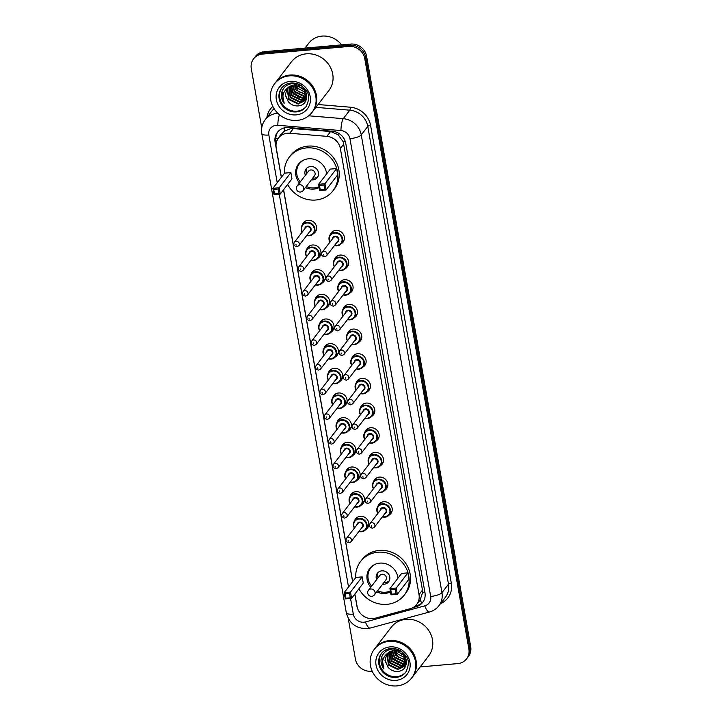 <?xml version="1.0" encoding="UTF-8"?>
<svg xmlns="http://www.w3.org/2000/svg" width="722" height="722" viewBox="0 0 722 722"><rect width="100%" height="100%" fill="white"/><g stroke="black" fill="none" stroke-linecap="round" stroke-linejoin="round"><path stroke-width="1.08" d="M329.999 235.146A7.536 6.913 37.6 0 1 331.1 232.926A7.536 6.913 37.6 0 1 335.82 230.399A7.536 6.913 37.6 0 1 343.257 234.217A7.536 6.913 37.6 0 1 343.049 242.123A7.536 6.913 37.6 0 1 341.181 243.756M334.349 259.812A7.536 6.913 37.6 0 1 335.45 257.592A7.536 6.913 37.6 0 1 340.17 255.065A7.536 6.913 37.6 0 1 347.607 258.882A7.536 6.913 37.6 0 1 347.399 266.788A7.536 6.913 37.6 0 1 345.531 268.422M338.699 284.486A7.536 6.913 37.6 0 1 339.8 282.257A7.536 6.913 37.6 0 1 344.52 279.73A7.536 6.913 37.6 0 1 351.957 283.547A7.536 6.913 37.6 0 1 351.749 291.453A7.536 6.913 37.6 0 1 349.881 293.087M343.049 309.151A7.536 6.913 37.6 0 1 344.15 306.931A7.536 6.913 37.6 0 1 348.87 304.404A7.536 6.913 37.6 0 1 356.307 308.222A7.536 6.913 37.6 0 1 356.099 316.128A7.536 6.913 37.6 0 1 354.231 317.761M347.399 333.817A7.536 6.913 37.6 0 1 348.5 331.597A7.536 6.913 37.6 0 1 353.22 329.07A7.536 6.913 37.6 0 1 360.657 332.887A7.536 6.913 37.6 0 1 360.449 340.793A7.536 6.913 37.6 0 1 358.581 342.427M351.749 358.491A7.536 6.913 37.6 0 1 352.85 356.262A7.536 6.913 37.6 0 1 357.57 353.735A7.536 6.913 37.6 0 1 365.007 357.552A7.536 6.913 37.6 0 1 364.8 365.458A7.536 6.913 37.6 0 1 362.931 367.092M356.099 383.156A7.536 6.913 37.6 0 1 357.2 380.936A7.536 6.913 37.6 0 1 361.921 378.409A7.536 6.913 37.6 0 1 369.357 382.227A7.536 6.913 37.6 0 1 369.15 390.133A7.536 6.913 37.6 0 1 367.281 391.766M360.449 407.822A7.536 6.913 37.6 0 1 361.551 405.602A7.536 6.913 37.6 0 1 366.271 403.075A7.536 6.913 37.6 0 1 373.698 406.892A7.536 6.913 37.6 0 1 373.5 414.798A7.536 6.913 37.6 0 1 371.631 416.432M364.8 432.496A7.536 6.913 37.6 0 1 365.901 430.276A7.536 6.913 37.6 0 1 370.621 427.749A7.536 6.913 37.6 0 1 378.048 431.557A7.536 6.913 37.6 0 1 377.85 439.463A7.536 6.913 37.6 0 1 375.981 441.106M369.15 457.161A7.536 6.913 37.6 0 1 370.251 454.941A7.536 6.913 37.6 0 1 374.971 452.414A7.536 6.913 37.6 0 1 382.398 456.232A7.536 6.913 37.6 0 1 382.2 464.138A7.536 6.913 37.6 0 1 380.332 465.771M373.5 481.836A7.536 6.913 37.6 0 1 374.601 479.607A7.536 6.913 37.6 0 1 379.321 477.08A7.536 6.913 37.6 0 1 386.748 480.897A7.536 6.913 37.6 0 1 386.55 488.803A7.536 6.913 37.6 0 1 384.682 490.437M377.85 506.501A7.536 6.913 37.6 0 1 378.951 504.281A7.536 6.913 37.6 0 1 383.671 501.754A7.536 6.913 37.6 0 1 391.098 505.562A7.536 6.913 37.6 0 1 390.9 513.468A7.536 6.913 37.6 0 1 389.032 515.111M315.297 299.079A7.536 6.913 37.6 0 1 316.398 296.85A7.536 6.913 37.6 0 1 321.119 294.323A7.536 6.913 37.6 0 1 328.555 298.141A7.536 6.913 37.6 0 1 328.348 306.047A7.536 6.913 37.6 0 1 326.488 307.68M319.647 323.745A7.536 6.913 37.6 0 1 320.748 321.525A7.536 6.913 37.6 0 1 325.469 318.998A7.536 6.913 37.6 0 1 332.905 322.806A7.536 6.913 37.6 0 1 332.698 330.712A7.536 6.913 37.6 0 1 330.829 332.355M323.998 348.41A7.536 6.913 37.6 0 1 325.099 346.19A7.536 6.913 37.6 0 1 329.819 343.663A7.536 6.913 37.6 0 1 337.255 347.481A7.536 6.913 37.6 0 1 337.048 355.386A7.536 6.913 37.6 0 1 335.179 357.02M328.348 373.084A7.536 6.913 37.6 0 1 329.449 370.855A7.536 6.913 37.6 0 1 334.169 368.328A7.536 6.913 37.6 0 1 341.605 372.146A7.536 6.913 37.6 0 1 341.398 380.052A7.536 6.913 37.6 0 1 339.53 381.685M310.947 274.405A7.536 6.913 37.6 0 1 312.048 272.185A7.536 6.913 37.6 0 1 316.768 269.658A7.536 6.913 37.6 0 1 324.205 273.476A7.536 6.913 37.6 0 1 323.998 281.381A7.536 6.913 37.6 0 1 322.138 283.015M302.247 225.074A7.536 6.913 37.6 0 1 303.348 222.845A7.536 6.913 37.6 0 1 308.068 220.318A7.536 6.913 37.6 0 1 315.505 224.136A7.536 6.913 37.6 0 1 315.297 232.042A7.536 6.913 37.6 0 1 313.438 233.675M306.597 249.74A7.536 6.913 37.6 0 1 307.698 247.52A7.536 6.913 37.6 0 1 312.418 244.993A7.536 6.913 37.6 0 1 319.855 248.801A7.536 6.913 37.6 0 1 319.647 256.707A7.536 6.913 37.6 0 1 317.788 258.35M332.698 397.75A7.536 6.913 37.6 0 1 333.799 395.53A7.536 6.913 37.6 0 1 338.519 393.003A7.536 6.913 37.6 0 1 345.955 396.82A7.536 6.913 37.6 0 1 345.748 404.726A7.536 6.913 37.6 0 1 343.88 406.36M337.048 422.415A7.536 6.913 37.6 0 1 338.149 420.195A7.536 6.913 37.6 0 1 342.869 417.668A7.536 6.913 37.6 0 1 350.305 421.486A7.536 6.913 37.6 0 1 350.098 429.391A7.536 6.913 37.6 0 1 348.23 431.025M341.398 447.089A7.536 6.913 37.6 0 1 342.499 444.86A7.536 6.913 37.6 0 1 347.219 442.333A7.536 6.913 37.6 0 1 354.655 446.151A7.536 6.913 37.6 0 1 354.448 454.057A7.536 6.913 37.6 0 1 352.58 455.69M345.748 471.755A7.536 6.913 37.6 0 1 346.849 469.535A7.536 6.913 37.6 0 1 351.569 467.008A7.536 6.913 37.6 0 1 359.005 470.825A7.536 6.913 37.6 0 1 358.798 478.731A7.536 6.913 37.6 0 1 356.93 480.365M350.098 496.42A7.536 6.913 37.6 0 1 351.199 494.2A7.536 6.913 37.6 0 1 355.919 491.673A7.536 6.913 37.6 0 1 363.356 495.491A7.536 6.913 37.6 0 1 363.148 503.396A7.536 6.913 37.6 0 1 361.28 505.03M354.448 521.094A7.536 6.913 37.6 0 1 355.549 518.865A7.536 6.913 37.6 0 1 360.269 516.338A7.536 6.913 37.6 0 1 367.706 520.156A7.536 6.913 37.6 0 1 367.498 528.062A7.536 6.913 37.6 0 1 365.63 529.695M421.828 603.051A14.133 4.621 -105.2 0 1 420.141 599.937L422.659 592.329L422.46 590.1L343.23 141.855L338.113 134.716L330.604 131.503L291.065 128.444L284.224 131.251L281.688 133.877A4.711 4.323 -142.4 0 0 279.721 136.422M354.89 594.016L357.083 606.426A14.133 12.96 -142.4 0 0 375.26 618.185L410.168 608.718A14.133 12.96 -142.4 0 0 416.711 604.395A14.133 12.96 -142.4 0 0 419.013 594.576L340.36 148.515A14.133 12.96 -142.4 0 0 326.876 136.35L289.748 133.245A14.133 12.96 -142.4 0 0 287.365 133.254A14.133 12.96 -142.4 0 0 278.521 137.992A14.133 12.96 -142.4 0 0 276.219 147.802L281.409 177.251M420.141 599.928L416.711 604.395M283.602 189.696L352.697 581.571M412.948 607.599L416.116 606.742A14.133 12.96 -142.4 0 0 422.659 602.419A14.133 12.96 -142.4 0 0 424.96 592.6L345.757 143.389A14.133 12.96 -142.4 0 0 332.273 131.214L288.647 127.568A14.133 12.96 -142.4 0 0 286.264 127.577A14.133 12.96 -142.4 0 0 277.419 132.316A14.133 12.96 -142.4 0 0 275.109 142.126L281.327 177.359M276.327 142.649L276.03 140.934A14.133 12.96 37.6 0 1 277.898 131.729M261.743 127.884L251.292 68.635A14.133 12.96 37.6 0 1 253.602 58.816A14.133 12.96 37.6 0 1 262.447 54.078L348.897 46.452A14.133 12.96 37.6 0 1 364.763 58.617L468.876 649.06A14.133 12.96 37.6 0 1 466.565 658.87A14.133 12.96 37.6 0 1 457.721 663.608L420.186 666.92M372.182 671.162L371.27 671.243A14.133 12.96 37.6 0 1 355.404 659.078L348.221 618.303M253.602 58.816L255.435 56.433A14.133 12.96 37.6 0 1 264.279 51.695L350.73 44.069L349.818 45.26A14.133 12.96 37.6 0 1 365.675 57.426L469.787 647.869A14.133 12.96 37.6 0 1 467.486 657.679A14.133 12.96 37.6 0 0 469.787 647.869L365.675 57.426A14.133 12.96 37.6 0 0 349.818 45.26L263.368 52.886L349.818 45.26L348.897 46.452M254.514 57.625A14.133 12.96 37.6 0 1 263.368 52.886A14.133 12.96 37.6 0 0 254.514 57.625M283.52 189.805L352.616 581.679M354.809 594.125L356.921 606.101A14.133 12.96 -142.4 0 0 358.265 610.081M423.101 601.805A14.133 12.96 37.6 0 1 417.036 605.55L415.141 606.065M350.73 44.069A14.133 12.96 37.6 0 1 366.595 56.235L470.708 646.677A14.133 12.96 37.6 0 1 468.397 656.488L466.565 658.87M305.009 48.103L308.772 43.203A21.2 19.449 37.6 0 1 322.048 36.1A21.2 19.449 37.6 0 1 341.596 44.872M275.172 83.021A23.564 21.606 37.6 0 1 275.226 82.94A23.564 21.606 37.6 0 1 289.973 75.043A23.564 21.606 37.6 0 1 313.204 86.974A23.564 21.606 37.6 0 1 312.572 111.675A23.564 21.606 37.6 0 1 312.518 111.757M275.226 82.94L291.553 61.722A23.564 21.606 37.6 0 1 306.299 53.825A23.564 21.606 37.6 0 1 329.53 65.756A23.564 21.606 37.6 0 1 328.898 90.458L312.572 111.675M274.595 83.761L275.109 83.093A23.564 21.606 37.6 0 1 289.856 75.196A23.564 21.606 37.6 0 1 313.095 87.118A23.564 21.606 37.6 0 1 312.455 111.829L311.94 112.497A23.564 21.606 37.6 0 1 297.193 120.394A23.564 21.606 37.6 0 1 273.963 108.471A23.564 21.606 37.6 0 1 274.595 83.761A23.564 21.606 37.6 0 1 289.341 75.864A23.564 21.606 37.6 0 1 312.572 87.795A23.564 21.606 37.6 0 1 311.94 112.497M306.29 106.378A15.361 14.088 37.6 0 1 296.977 111.161A15.361 14.088 37.6 0 1 281.959 103.598A15.361 14.088 37.6 0 1 281.959 87.651M294.296 84.42L300.912 85.71M306.787 94.411L306.254 98.111L304.693 100.755L298.213 104.085L288.746 99.51L287.221 89.131L287.87 87.795M304.874 100.511L298.574 103.607L289.116 99.04L287.582 88.662L288.087 87.588M288.132 87.543L287.121 88.653L285.262 95.133L288.439 101.874C290.876 104.582 293.827 105.935 297.293 105.935C312.518 105.872 307.671 81.613 292.771 83.535C286.499 84.284 282.699 87.669 281.372 93.689C281.038 97.199 281.977 100.448 284.188 103.445C281.517 96.983 282.834 91.685 288.132 87.543L293.935 84.898L303.872 88.833L305.893 98.589L304.693 100.755M306.327 98.616L305.713 99.275M305.496 99.483L300.027 101.721L290.569 97.145L289.017 86.802M306.769 97.93L305.559 99.537M305.352 99.753L299.666 102.19L290.208 97.623L288.773 86.992M305.975 98.345L301.48 99.826L292.022 95.259L290.091 86.117M306.778 97.894L306.119 98.463M305.875 98.643L301.119 100.304L291.661 95.728L289.811 86.279M306.308 97.091L302.942 97.939L293.475 93.364L291.3 85.548M306.236 97.416L302.572 98.409L293.114 93.842L290.984 85.674M306.444 95.692L304.395 96.044L294.937 91.477L292.69 85.115M306.426 96.053L304.025 96.522L294.567 91.947L292.329 85.205M306.345 94.113L298.457 91.712L294.314 84.862M306.399 94.528L305.487 94.627L296.029 90.06L293.881 84.898M304.666 89.871A10.649 9.765 37.6 0 1 298.556 85.349M306.038 92.75L297.482 88.165L295.758 84.844M288.213 101.621L285.425 94.871M284.188 103.445L282.022 91.279M301.48 97.921L293.159 92.416L291.896 90.458M299.161 97.452L293.006 92.696M284.45 173.298A27.562 25.279 37.6 0 1 289.296 157.152A27.562 25.279 37.6 0 1 306.552 147.911A27.562 25.279 37.6 0 1 333.735 161.863A27.562 25.279 37.6 0 1 332.995 190.77A27.562 25.279 37.6 0 1 315.74 200.012A27.562 25.279 37.6 0 1 287.636 184.453M289.296 157.152L290.677 155.365A27.562 25.279 37.6 0 1 307.924 146.124A27.562 25.279 37.6 0 1 335.107 160.076A27.562 25.279 37.6 0 1 334.367 188.983L332.995 190.77M299.45 182.982A16.019 14.693 37.6 0 1 298.448 164.192A16.019 14.693 37.6 0 1 308.474 158.822A16.019 14.693 37.6 0 1 326.624 173.903M319.205 187.567A16.019 14.693 37.6 0 1 313.817 189.101A16.019 14.693 37.6 0 1 305.424 187.576M290.876 172.585L284.567 173.145L272.88 188.334L279.188 187.774L290.876 172.585L291.977 178.821L280.289 194.01L273.981 194.561L272.88 188.334L273.71 189.435L274.495 193.893L278.999 193.496L278.214 189.038L273.71 189.435M336.623 168.542L330.315 169.101L318.628 184.29L324.936 183.731L336.623 168.542L337.725 174.778L326.037 189.967L319.729 190.527L318.628 184.29L319.458 185.401L320.243 189.85L324.747 189.453L323.961 185.003L319.458 185.401M278.214 189.038L279.188 187.774L280.289 194.01L278.999 193.496M323.961 185.003L324.936 183.731L326.037 189.967L324.747 189.453M320.243 189.85L319.729 190.527M274.495 193.893L273.981 194.561M319.052 186.664A15.55 14.26 37.6 0 1 314.314 187.91A15.55 14.26 37.6 0 1 306.272 186.484M300.298 181.881A15.55 14.26 37.6 0 1 299.395 163.732A15.55 14.26 37.6 0 1 304.395 159.77M311.363 179.859A7.067 6.48 -142.4 0 0 312.897 179.895A7.067 6.48 -142.4 0 0 317.319 177.531A7.067 6.48 -142.4 0 0 317.509 170.112A7.067 6.48 -142.4 0 0 310.541 166.538A7.067 6.48 -142.4 0 0 306.119 168.903A7.067 6.48 -142.4 0 0 305.388 175.265M303.132 190.554L314.476 175.816A3.772 3.457 -142.4 0 0 310.866 169.95A3.772 3.457 -142.4 0 0 308.502 171.213L297.157 185.96A3.772 3.772 0 0 0 299.251 191.917A3.772 3.772 0 0 0 303.132 190.554A3.772 3.457 -142.4 0 0 299.522 184.697A3.772 3.457 -142.4 0 0 297.157 185.96M306.886 168.082A7.067 6.48 -142.4 0 0 306.76 173.479M312.734 178.072A7.067 6.48 -142.4 0 0 314.269 178.108A7.067 6.48 -142.4 0 0 317.924 176.565M374.88 648.527A23.564 21.606 37.6 0 1 374.944 648.446A23.564 21.606 37.6 0 1 389.69 640.549A23.564 21.606 37.6 0 1 412.921 652.48A23.564 21.606 37.6 0 1 412.289 677.182A23.564 21.606 37.6 0 1 412.226 677.263M374.944 648.446L391.27 627.228A23.564 21.606 37.6 0 1 406.017 619.332A23.564 21.606 37.6 0 1 429.247 631.263A23.564 21.606 37.6 0 1 428.615 655.964L412.289 677.182M374.312 649.268L374.826 648.6A23.564 21.606 37.6 0 1 389.573 640.703A23.564 21.606 37.6 0 1 412.803 652.625A23.564 21.606 37.6 0 1 412.172 677.335L411.657 678.003A23.564 21.606 37.6 0 1 396.91 685.9A23.564 21.606 37.6 0 1 373.671 673.978A23.564 21.606 37.6 0 1 374.312 649.268A23.564 21.606 37.6 0 1 389.059 641.371A23.564 21.606 37.6 0 1 412.289 653.293A23.564 21.606 37.6 0 1 411.657 678.003M406.008 671.884A15.361 14.088 37.6 0 1 396.685 676.667A15.361 14.088 37.6 0 1 381.676 669.104A15.361 14.088 37.6 0 1 381.667 653.157M394.013 649.926L400.629 651.208M406.504 659.908L405.972 663.617L404.41 666.253L397.921 669.592L388.463 665.016L386.929 654.637L387.588 653.302M404.582 666.018L398.282 669.113L388.824 664.547L387.29 654.168L387.795 653.094M387.849 653.049L386.83 654.159L384.979 660.639L388.156 667.381C390.593 670.088 393.544 671.442 397.01 671.442C412.235 671.379 407.388 647.12 392.488 649.042C386.216 649.791 382.416 653.175 381.09 659.195C380.756 662.706 381.694 665.955 383.905 668.951C381.234 662.489 382.552 657.191 387.849 653.049L393.643 650.405L403.589 654.34L405.611 664.096L404.41 666.253M406.035 664.123L405.43 664.782M405.213 664.989L399.744 667.227L390.286 662.652L388.734 652.309M406.486 663.437L405.277 665.043M405.069 665.26L399.374 667.697L389.916 663.13L388.49 652.498M405.692 663.852L401.197 665.332L391.739 660.765L389.799 651.623M406.486 663.401L405.836 663.96M405.583 664.15L400.836 665.81L391.369 661.235L389.519 651.786M406.017 662.597L402.65 663.446L393.192 658.87L391.017 651.054M405.954 662.922L402.289 663.915L392.831 659.348L390.701 651.181M406.161 661.199L404.103 661.551L394.645 656.984L392.407 650.621M406.143 661.56L403.742 662.02L394.284 657.453L392.037 650.712M406.053 659.619L398.165 657.219L394.031 650.369M406.107 660.034L405.195 660.134L395.737 655.567L393.598 650.405M404.383 655.377A10.649 9.765 37.6 0 1 398.264 650.856M405.746 658.256L397.19 653.672L395.475 650.351M387.922 667.128L385.142 660.377M383.905 668.951L381.739 656.785M401.188 663.428L392.876 657.923L391.613 655.964M398.878 662.958L392.723 658.202M355.747 577.609A27.562 25.279 37.6 0 1 360.594 561.463A27.562 25.279 37.6 0 1 377.841 552.231A27.562 25.279 37.6 0 1 405.024 566.174A27.562 25.279 37.6 0 1 404.284 595.081A27.562 25.279 37.6 0 1 387.028 604.323A27.562 25.279 37.6 0 1 358.933 588.773M360.594 561.463L361.966 559.676A27.562 25.279 37.6 0 1 379.221 550.444A27.562 25.279 37.6 0 1 406.405 564.387A27.562 25.279 37.6 0 1 405.656 593.294L404.284 595.081M370.738 587.293A16.019 14.693 37.6 0 1 369.745 568.503A16.019 14.693 37.6 0 1 379.772 563.133A16.019 14.693 37.6 0 1 397.921 578.214M390.503 591.887A16.019 14.693 37.6 0 1 385.106 593.412A16.019 14.693 37.6 0 1 376.722 591.887M362.164 576.896L355.865 577.456L344.177 592.645L350.477 592.085L362.164 576.896L363.265 583.132L351.578 598.321L345.278 598.881L344.177 592.645L345.008 593.755L345.793 598.204L350.296 597.807L349.511 593.358L345.008 593.755M407.912 572.862L401.613 573.421L389.925 588.601L396.225 588.051L407.912 572.862L409.013 579.098L397.326 594.287L391.026 594.838L389.925 588.601L390.746 589.712L391.532 594.17L396.035 593.773L395.25 589.314L390.746 589.712M349.511 593.358L350.477 592.085L351.578 598.321L350.296 597.807M395.25 589.314L396.225 588.051L397.326 594.287L396.035 593.773M391.532 594.17L391.026 594.838M345.793 598.204L345.278 598.881M390.34 590.975A15.55 14.26 37.6 0 1 385.602 592.221A15.55 14.26 37.6 0 1 377.561 590.795M371.586 586.192A15.55 14.26 37.6 0 1 370.684 568.052A15.55 14.26 37.6 0 1 375.684 564.081M382.651 584.179A7.067 6.48 -142.4 0 0 384.185 584.206A7.067 6.48 -142.4 0 0 388.617 581.842A7.067 6.48 -142.4 0 0 388.806 574.432A7.067 6.48 -142.4 0 0 381.83 570.849A7.067 6.48 -142.4 0 0 377.407 573.223A7.067 6.48 -142.4 0 0 376.676 579.576M374.429 594.865L385.765 580.127A3.772 3.457 -142.4 0 0 382.155 574.27A3.772 3.457 -142.4 0 0 379.79 575.533L368.455 590.271A3.772 3.772 0 0 0 370.539 596.228A3.772 3.772 0 0 0 374.429 594.865A3.772 3.457 -142.4 0 0 370.81 589.008A3.772 3.457 -142.4 0 0 368.455 590.271M378.184 572.393A7.067 6.48 -142.4 0 0 378.057 577.79M384.032 582.392A7.067 6.48 -142.4 0 0 385.566 582.419A7.067 6.48 -142.4 0 0 389.212 580.885M293.475 128.408L289.748 133.245M278.268 138.326A14.133 3.98 170 0 1 275.831 138.38M345.315 141.593A14.133 3.98 170 0 1 343.23 141.855M338.113 134.716A14.133 3.24 -85.2 0 1 338.23 133.038M424.861 592.04A14.133 3.98 170 0 1 422.659 592.329M284.224 131.251A14.133 3.24 -85.2 0 1 284.45 127.857M330.604 131.503L326.876 136.35M343.807 144.039L340.36 148.515M422.46 590.1L419.013 594.576M276.03 140.934L275.109 142.126M350.54 598.412L353.302 614.115A9.422 8.646 -142.4 0 0 363.879 622.229A9.422 8.646 -142.4 0 0 365.422 621.949L424.771 605.866A9.422 8.646 -142.4 0 0 430.673 596.435L349.953 138.678A9.422 8.646 -142.4 0 0 340.964 130.565L277.844 125.285A9.422 8.646 -142.4 0 0 276.255 125.294A9.422 8.646 -142.4 0 0 268.828 134.996L277.23 182.684M268.828 134.996A9.422 2.653 -10 0 1 261.833 133.651C261.003 128.507 262.122 123.868 265.182 119.726A18.844 17.283 37.6 0 1 276.977 113.408A18.844 17.283 37.6 0 1 277.889 113.354M261.833 133.651L346.316 612.77C349.177 623.33 356.063 628.618 367.002 628.636L370.178 628.068A9.422 3.078 -105.2 0 1 365.422 621.949M266.851 117.551A21.2 19.449 37.6 0 1 272.853 106.468M274.125 108.733A18.844 17.283 -142.4 0 0 271.716 111.233L265.182 119.726M318.077 104.519L350.378 107.217A21.2 19.449 37.6 0 1 370.603 125.466L451.322 583.232A21.2 19.449 37.6 0 1 440.564 603.574M364.763 58.617L366.595 56.235M262.447 54.078L264.279 51.695M468.876 649.06L470.708 646.677M308.736 115.791L343.275 118.67L349.809 110.186L315.902 107.352M340.964 130.565A9.422 2.157 -85.2 0 1 343.275 118.67A18.844 17.283 37.6 0 1 361.253 134.897L367.778 126.413A18.844 17.283 -142.4 0 0 349.809 110.186A2.356 0.541 94.8 0 0 350.378 107.217M349.953 138.678A9.422 2.653 -10 0 0 361.253 134.897L441.963 592.663L448.497 584.179L367.778 126.413A2.356 0.659 170 0 1 370.603 125.466M430.673 596.435A9.422 2.653 -10 0 0 441.963 592.663A18.844 17.283 37.6 0 1 438.895 605.749L445.42 597.265A18.844 17.283 -142.4 0 0 448.497 584.179A2.356 0.659 170 0 1 451.322 583.232M279.243 194.101L348.527 586.995M370.178 628.068L429.527 611.985A9.422 3.078 -105.2 0 1 424.771 605.866M346.316 612.77A9.422 2.653 -10 0 0 353.302 614.115M277.844 125.285A9.422 2.157 -85.2 0 1 279.45 114.744M417.036 605.55L416.116 606.742M376.388 111.766L376.469 111.657A4.711 1.327 -10 0 0 376.604 111.242L455.753 560.082A4.711 1.327 170 0 1 455.609 560.507L376.469 111.657A18.844 17.283 -142.4 0 0 376.045 109.807M455.844 562.375A18.844 17.283 -142.4 0 0 455.609 560.507L455.528 560.615M296.399 111.901A15.361 14.088 37.6 0 1 281.246 104.13A15.361 14.088 37.6 0 1 281.661 88.012C283.963 85.088 287.103 83.418 291.092 82.985C297.13 82.678 302.058 85.061 305.884 90.124C309.494 93.932 309.539 99.474 306.02 106.757A15.361 14.088 37.6 0 1 296.399 111.901M296.219 114.879A17.716 16.254 37.6 0 1 276.336 99.627A17.716 16.254 37.6 0 1 290.316 81.387A17.716 16.254 37.6 0 1 310.198 96.64A17.716 16.254 37.6 0 1 296.219 114.879M396.116 677.407A15.361 14.088 37.6 0 1 380.963 669.637A15.361 14.088 37.6 0 1 381.378 653.518C383.68 650.594 386.821 648.925 390.81 648.491C396.847 648.185 401.775 650.567 405.602 655.63C409.212 659.439 409.248 664.98 405.728 672.263A15.361 14.088 37.6 0 1 396.116 677.407M395.936 680.377A17.716 16.254 37.6 0 1 376.054 665.133A17.716 16.254 37.6 0 1 390.033 646.894A17.716 16.254 37.6 0 1 409.915 662.137A17.716 16.254 37.6 0 1 395.936 680.377M305.189 221.23L302.464 224.777L301.2 228.657L302.184 232.096A7.067 6.48 37.6 0 1 302.464 224.777A7.067 6.48 37.6 0 1 306.886 222.403A7.067 6.48 37.6 0 1 313.862 225.977A7.067 6.48 37.6 0 1 313.664 233.396A7.067 6.48 37.6 0 1 309.242 235.76A7.067 6.48 37.6 0 1 306.688 235.516M306.859 235.291A6.597 6.047 -142.4 0 0 309.052 235.462A6.597 6.047 -142.4 0 0 314.25 228.675A6.597 6.047 -142.4 0 0 306.85 222.999A6.597 6.047 -142.4 0 0 302.374 231.843M304.756 228.739A3.294 3.023 37.6 0 1 311.011 228.576A3.294 3.023 37.6 0 1 309.242 232.195M298.845 245.697L310.081 231.103A2.825 2.59 -142.4 0 0 307.364 226.708A2.825 2.59 -142.4 0 0 305.596 227.656L294.368 242.249A2.825 2.59 37.6 0 1 298.926 242.736A2.825 2.59 37.6 0 1 298.845 245.697L296.895 246.762C293.989 246.067 293.141 244.559 294.368 242.249M296.11 245.164L295.957 244.271L296.11 245.164M306.552 256.734A7.067 6.48 37.6 0 1 306.814 249.442A7.067 6.48 37.6 0 1 311.236 247.068A7.067 6.48 37.6 0 1 318.203 250.651A7.067 6.48 37.6 0 1 318.014 258.061A7.067 6.48 37.6 0 1 313.592 260.434A7.067 6.48 37.6 0 1 311.038 260.182M311.209 259.956A6.597 6.047 -142.4 0 0 313.402 260.137A6.597 6.047 -142.4 0 0 318.601 253.341A6.597 6.047 -142.4 0 0 311.2 247.664A6.597 6.047 -142.4 0 0 306.724 256.509M309.106 253.413A3.294 3.023 37.6 0 1 315.361 253.251A3.294 3.023 37.6 0 1 313.592 256.861M303.195 270.371L314.431 255.778A2.825 2.59 -142.4 0 0 311.714 251.373A2.825 2.59 -142.4 0 0 309.946 252.321L298.718 266.914A2.825 2.59 37.6 0 1 303.276 267.402A2.825 2.59 37.6 0 1 303.195 270.371L301.245 271.436C298.339 270.732 297.491 269.234 298.718 266.914M300.46 269.829L300.307 268.945L300.46 269.829M310.902 281.409A7.067 6.48 37.6 0 1 311.164 274.107A7.067 6.48 37.6 0 1 315.586 271.743A7.067 6.48 37.6 0 1 322.553 275.317A7.067 6.48 37.6 0 1 322.364 282.726A7.067 6.48 37.6 0 1 317.942 285.1A7.067 6.48 37.6 0 1 315.388 284.856L317.906 285.127L322.364 282.726L325.099 279.188M315.559 284.621A6.597 6.047 -142.4 0 0 317.752 284.802A6.597 6.047 -142.4 0 0 322.951 278.015A6.597 6.047 -142.4 0 0 315.55 272.338A6.597 6.047 -142.4 0 0 311.074 281.174M313.456 278.078A3.294 3.023 37.6 0 1 319.711 277.916A3.294 3.023 37.6 0 1 317.942 281.526M307.545 295.036L318.781 280.443A2.825 2.59 -142.4 0 0 316.065 276.048A2.825 2.59 -142.4 0 0 314.296 276.995L303.069 291.589A2.825 2.59 37.6 0 1 307.626 292.067A2.825 2.59 37.6 0 1 307.545 295.036L305.596 296.101C302.689 295.406 301.841 293.899 303.069 291.589M304.81 294.504L304.657 293.61L304.81 294.504M318.24 295.235L315.514 298.782L314.241 302.662L315.225 306.101A7.067 6.48 37.6 0 1 315.514 298.782A7.067 6.48 37.6 0 1 319.936 296.408A7.067 6.48 37.6 0 1 326.904 299.991A7.067 6.48 37.6 0 1 326.714 307.401A7.067 6.48 37.6 0 1 322.292 309.765A7.067 6.48 37.6 0 1 319.729 309.521M319.909 309.296A6.597 6.047 -142.4 0 0 322.102 309.467A6.597 6.047 -142.4 0 0 327.301 302.68A6.597 6.047 -142.4 0 0 319.9 297.004A6.597 6.047 -142.4 0 0 315.424 305.848M317.806 302.744A3.294 3.023 37.6 0 1 324.061 302.581A3.294 3.023 37.6 0 1 322.292 306.2M311.895 319.702L323.122 305.108A2.825 2.59 -142.4 0 0 320.415 300.713A2.825 2.59 -142.4 0 0 318.646 301.661L307.419 316.254A2.825 2.59 37.6 0 1 311.976 316.741A2.825 2.59 37.6 0 1 311.895 319.702L309.946 320.776C307.04 320.072 306.191 318.564 307.419 316.254M309.16 319.169L309.007 318.276L309.16 319.169M319.602 330.739A7.067 6.48 37.6 0 1 319.864 323.447A7.067 6.48 37.6 0 1 324.286 321.073A7.067 6.48 37.6 0 1 331.254 324.656A7.067 6.48 37.6 0 1 331.064 332.066A7.067 6.48 37.6 0 1 326.642 334.439A7.067 6.48 37.6 0 1 324.079 334.187M324.259 333.961A6.597 6.047 -142.4 0 0 326.452 334.142A6.597 6.047 -142.4 0 0 331.651 327.346A6.597 6.047 -142.4 0 0 324.25 321.669A6.597 6.047 -142.4 0 0 319.774 330.514M322.156 327.418A3.294 3.023 37.6 0 1 328.411 327.256A3.294 3.023 37.6 0 1 326.642 330.866M316.245 344.376L327.472 329.783A2.825 2.59 -142.4 0 0 324.765 325.387A2.825 2.59 -142.4 0 0 322.996 326.335L311.769 340.919A2.825 2.59 37.6 0 1 316.326 341.407A2.825 2.59 37.6 0 1 316.245 344.376L314.296 345.441C311.381 344.737 310.541 343.239 311.769 340.919M313.51 343.834L313.357 342.95L313.51 343.834M323.952 355.414A7.067 6.48 37.6 0 1 324.214 348.112A7.067 6.48 37.6 0 1 328.636 345.748A7.067 6.48 37.6 0 1 335.604 349.322A7.067 6.48 37.6 0 1 335.414 356.74A7.067 6.48 37.6 0 1 330.992 359.105A7.067 6.48 37.6 0 1 328.429 358.861L330.956 359.132L335.414 356.74L338.14 353.193M328.609 358.626A6.597 6.047 -142.4 0 0 330.802 358.807A6.597 6.047 -142.4 0 0 336.001 352.02A6.597 6.047 -142.4 0 0 328.6 346.343A6.597 6.047 -142.4 0 0 324.124 355.179M326.506 352.083A3.294 3.023 37.6 0 1 332.761 351.921A3.294 3.023 37.6 0 1 330.992 355.531M320.595 369.041L331.822 354.448A2.825 2.59 -142.4 0 0 329.115 350.053A2.825 2.59 -142.4 0 0 327.346 351L316.119 365.594A2.825 2.59 37.6 0 1 320.676 366.072A2.825 2.59 37.6 0 1 320.595 369.041L318.646 370.106C315.731 369.411 314.891 367.904 316.119 365.594M317.861 368.509L317.707 367.615L317.861 368.509M331.29 369.24L328.564 372.787L327.292 376.667L328.275 380.106A7.067 6.48 37.6 0 1 328.564 372.787A7.067 6.48 37.6 0 1 332.986 370.413A7.067 6.48 37.6 0 1 339.954 373.996A7.067 6.48 37.6 0 1 339.764 381.406A7.067 6.48 37.6 0 1 335.342 383.77A7.067 6.48 37.6 0 1 332.779 383.526M332.959 383.301A6.597 6.047 -142.4 0 0 335.152 383.481A6.597 6.047 -142.4 0 0 340.351 376.685A6.597 6.047 -142.4 0 0 332.95 371.009A6.597 6.047 -142.4 0 0 328.474 379.853M330.856 376.758A3.294 3.023 37.6 0 1 337.111 376.586A3.294 3.023 37.6 0 1 335.342 380.205M324.945 393.707L336.172 379.113A2.825 2.59 -142.4 0 0 333.465 374.718A2.825 2.59 -142.4 0 0 331.696 375.666L320.469 390.259A2.825 2.59 37.6 0 1 325.026 390.746A2.825 2.59 37.6 0 1 324.945 393.707L322.996 394.781C320.081 394.077 319.241 392.569 320.469 390.259M322.211 393.174L322.057 392.281L322.211 393.174M332.652 404.744A7.067 6.48 37.6 0 1 332.914 397.452A7.067 6.48 37.6 0 1 337.336 395.087A7.067 6.48 37.6 0 1 344.304 398.661A7.067 6.48 37.6 0 1 344.114 406.071A7.067 6.48 37.6 0 1 339.692 408.444A7.067 6.48 37.6 0 1 337.129 408.192M337.309 407.966A6.597 6.047 -142.4 0 0 339.502 408.147A6.597 6.047 -142.4 0 0 344.701 401.351A6.597 6.047 -142.4 0 0 337.3 395.674A6.597 6.047 -142.4 0 0 332.824 404.519M335.207 401.423A3.294 3.023 37.6 0 1 341.461 401.261A3.294 3.023 37.6 0 1 339.692 404.871M329.295 418.381L340.522 403.788A2.825 2.59 -142.4 0 0 337.815 399.392A2.825 2.59 -142.4 0 0 336.046 400.34L324.819 414.933A2.825 2.59 37.6 0 1 329.376 415.412A2.825 2.59 37.6 0 1 329.295 418.381L327.346 419.446C324.431 418.742 323.591 417.244 324.819 414.933M326.561 417.839L326.407 416.955L326.561 417.839M337.003 429.419A7.067 6.48 37.6 0 1 337.264 422.117A7.067 6.48 37.6 0 1 341.687 419.753A7.067 6.48 37.6 0 1 348.654 423.327A7.067 6.48 37.6 0 1 348.464 430.745A7.067 6.48 37.6 0 1 344.042 433.11A7.067 6.48 37.6 0 1 341.479 432.866L344.006 433.137L348.464 430.745L351.19 427.198M341.659 432.64A6.597 6.047 -142.4 0 0 343.852 432.812A6.597 6.047 -142.4 0 0 349.051 426.025A6.597 6.047 -142.4 0 0 341.65 420.348A6.597 6.047 -142.4 0 0 337.174 429.184M339.557 426.088A3.294 3.023 37.6 0 1 345.811 425.926A3.294 3.023 37.6 0 1 344.042 429.536M333.645 443.046L344.872 428.453A2.825 2.59 -142.4 0 0 342.165 424.058A2.825 2.59 -142.4 0 0 340.396 425.005L329.169 439.599A2.825 2.59 37.6 0 1 333.726 440.077A2.825 2.59 37.6 0 1 333.645 443.046L331.696 444.111C328.781 443.416 327.941 441.909 329.169 439.599M330.911 442.514L330.757 441.62L330.911 442.514M341.353 454.084A7.067 6.48 37.6 0 1 341.614 446.792A7.067 6.48 37.6 0 1 346.037 444.418A7.067 6.48 37.6 0 1 353.004 448.001A7.067 6.48 37.6 0 1 352.814 455.411A7.067 6.48 37.6 0 1 348.392 457.775A7.067 6.48 37.6 0 1 345.829 457.531M346.009 457.306A6.597 6.047 -142.4 0 0 348.194 457.486A6.597 6.047 -142.4 0 0 353.401 450.69A6.597 6.047 -142.4 0 0 346 445.014A6.597 6.047 -142.4 0 0 341.524 453.858M343.907 450.763A3.294 3.023 37.6 0 1 350.161 450.591A3.294 3.023 37.6 0 1 348.392 454.21M337.995 467.712L349.222 453.118A2.825 2.59 -142.4 0 0 346.515 448.723A2.825 2.59 -142.4 0 0 344.746 449.671L333.519 464.264A2.825 2.59 37.6 0 1 338.077 464.751A2.825 2.59 37.6 0 1 337.995 467.712L336.037 468.786C333.131 468.082 332.291 466.574 333.519 464.264M335.261 467.179L335.107 466.286L335.261 467.179M345.703 478.749A7.067 6.48 37.6 0 1 345.964 471.457A7.067 6.48 37.6 0 1 350.387 469.092A7.067 6.48 37.6 0 1 357.354 472.666A7.067 6.48 37.6 0 1 357.164 480.076A7.067 6.48 37.6 0 1 352.742 482.449A7.067 6.48 37.6 0 1 350.179 482.197M350.36 481.971A6.597 6.047 -142.4 0 0 352.544 482.152A6.597 6.047 -142.4 0 0 357.751 475.365A6.597 6.047 -142.4 0 0 350.35 469.679A6.597 6.047 -142.4 0 0 345.874 478.524M348.257 475.428A3.294 3.023 37.6 0 1 354.511 475.266A3.294 3.023 37.6 0 1 352.742 478.876M342.345 492.386L353.572 477.793A2.825 2.59 -142.4 0 0 350.865 473.397A2.825 2.59 -142.4 0 0 349.096 474.345L337.869 488.938A2.825 2.59 37.6 0 1 342.418 489.417A2.825 2.59 37.6 0 1 342.345 492.386L340.387 493.451C337.481 492.747 336.642 491.249 337.869 488.938M339.611 491.844L339.457 490.96L339.611 491.844M350.053 503.424A7.067 6.48 37.6 0 1 350.314 496.122A7.067 6.48 37.6 0 1 354.737 493.758A7.067 6.48 37.6 0 1 361.704 497.332A7.067 6.48 37.6 0 1 361.514 504.75A7.067 6.48 37.6 0 1 357.092 507.115A7.067 6.48 37.6 0 1 354.529 506.871M354.71 506.645A6.597 6.047 -142.4 0 0 356.894 506.817A6.597 6.047 -142.4 0 0 362.101 500.03A6.597 6.047 -142.4 0 0 354.701 494.353A6.597 6.047 -142.4 0 0 350.224 503.198M352.607 500.093A3.294 3.023 37.6 0 1 358.861 499.931A3.294 3.023 37.6 0 1 357.092 503.541M346.695 517.051L357.922 502.458A2.825 2.59 -142.4 0 0 355.215 498.063A2.825 2.59 -142.4 0 0 353.446 499.01L342.21 513.604A2.825 2.59 37.6 0 1 346.768 514.091A2.825 2.59 37.6 0 1 346.695 517.051L344.737 518.116C341.831 517.421 340.992 515.914 342.21 513.604M343.961 516.519L343.807 515.625L343.961 516.519M354.403 528.089A7.067 6.48 37.6 0 1 354.664 520.797A7.067 6.48 37.6 0 1 359.087 518.423A7.067 6.48 37.6 0 1 366.054 522.006A7.067 6.48 37.6 0 1 365.864 529.416A7.067 6.48 37.6 0 1 361.442 531.78A7.067 6.48 37.6 0 1 358.879 531.536M359.06 531.311A6.597 6.047 -142.4 0 0 361.244 531.491A6.597 6.047 -142.4 0 0 366.451 524.695A6.597 6.047 -142.4 0 0 359.051 519.019A6.597 6.047 -142.4 0 0 354.574 527.863M356.957 524.768A3.294 3.023 37.6 0 1 363.211 524.605A3.294 3.023 37.6 0 1 361.442 528.215M351.045 541.717L362.273 527.123A2.825 2.59 -142.4 0 0 359.565 522.728A2.825 2.59 -142.4 0 0 357.796 523.676L346.56 538.269A2.825 2.59 37.6 0 1 351.118 538.756A2.825 2.59 37.6 0 1 351.045 541.717L349.087 542.791C346.181 542.087 345.342 540.579 346.56 538.269M348.311 541.184L348.157 540.3L348.311 541.184M329.954 242.141A7.067 6.48 37.6 0 1 330.216 234.849A7.067 6.48 37.6 0 1 334.638 232.484A7.067 6.48 37.6 0 1 341.605 236.058A7.067 6.48 37.6 0 1 341.416 243.467A7.067 6.48 37.6 0 1 336.993 245.841A7.067 6.48 37.6 0 1 334.43 245.588M334.611 245.363A6.597 6.047 -142.4 0 0 336.804 245.543A6.597 6.047 -142.4 0 0 342.002 238.747A6.597 6.047 -142.4 0 0 334.602 233.071A6.597 6.047 -142.4 0 0 330.125 241.915M332.508 238.82A3.294 3.023 37.6 0 1 338.762 238.657A3.294 3.023 37.6 0 1 336.993 242.267M337.824 241.184A2.825 2.59 -142.4 0 0 335.116 236.789A2.825 2.59 -142.4 0 0 333.347 237.737L322.12 252.33A2.825 2.59 37.6 0 1 326.678 252.808A2.825 2.59 37.6 0 1 326.597 255.778L337.824 241.184M323.709 254.352L323.862 255.236L323.709 254.352M337.291 255.976L334.566 259.514L333.293 263.404L334.277 266.842A7.067 6.48 37.6 0 1 334.566 259.514A7.067 6.48 37.6 0 1 338.988 257.149A7.067 6.48 37.6 0 1 345.955 260.723A7.067 6.48 37.6 0 1 345.766 268.142A7.067 6.48 37.6 0 1 341.344 270.506A7.067 6.48 37.6 0 1 338.78 270.263M338.961 270.037A6.597 6.047 -142.4 0 0 341.154 270.208A6.597 6.047 -142.4 0 0 346.352 263.422A6.597 6.047 -142.4 0 0 338.952 257.745A6.597 6.047 -142.4 0 0 334.476 266.58M336.858 263.485A3.294 3.023 37.6 0 1 343.112 263.322A3.294 3.023 37.6 0 1 341.344 266.932M342.174 265.849A2.825 2.59 -142.4 0 0 339.466 261.454A2.825 2.59 -142.4 0 0 337.697 262.402L326.47 276.995A2.825 2.59 37.6 0 1 331.028 277.474A2.825 2.59 37.6 0 1 330.947 280.443L342.174 265.849M328.059 279.017L328.212 279.91L328.059 279.017M345.694 295.172A7.067 6.48 37.6 0 1 343.13 294.928L345.657 295.199L350.116 292.807A7.067 6.48 37.6 0 1 345.694 295.172M338.654 291.48A7.067 6.48 37.6 0 1 338.916 284.188A7.067 6.48 37.6 0 1 343.338 281.815A7.067 6.48 37.6 0 1 350.305 285.398A7.067 6.48 37.6 0 1 350.116 292.807L352.841 289.26M343.311 294.702A6.597 6.047 -142.4 0 0 345.504 294.883A6.597 6.047 -142.4 0 0 350.702 288.087A6.597 6.047 -142.4 0 0 343.302 282.41A6.597 6.047 -142.4 0 0 338.826 291.255M341.208 288.159A3.294 3.023 37.6 0 1 347.462 287.988A3.294 3.023 37.6 0 1 345.694 291.607M346.524 290.515A2.825 2.59 -142.4 0 0 343.816 286.12A2.825 2.59 -142.4 0 0 342.048 287.067L330.82 301.661A2.825 2.59 37.6 0 1 335.378 302.148A2.825 2.59 37.6 0 1 335.297 305.108L346.524 290.515M332.409 303.682L332.562 304.576L332.409 303.682M343.004 316.146A7.067 6.48 37.6 0 1 343.266 308.854A7.067 6.48 37.6 0 1 347.688 306.489A7.067 6.48 37.6 0 1 354.655 310.063A7.067 6.48 37.6 0 1 354.466 317.472A7.067 6.48 37.6 0 1 350.044 319.846A7.067 6.48 37.6 0 1 347.481 319.593M347.661 319.368A6.597 6.047 -142.4 0 0 349.845 319.548A6.597 6.047 -142.4 0 0 355.053 312.761A6.597 6.047 -142.4 0 0 347.652 307.076A6.597 6.047 -142.4 0 0 343.176 315.92M345.558 312.825A3.294 3.023 37.6 0 1 351.813 312.662A3.294 3.023 37.6 0 1 350.044 316.272M350.874 315.189A2.825 2.59 -142.4 0 0 348.166 310.794A2.825 2.59 -142.4 0 0 346.398 311.742L335.17 326.335A2.825 2.59 37.6 0 1 339.728 326.813A2.825 2.59 37.6 0 1 339.647 329.783L350.874 315.189M336.759 328.357L336.912 329.25L336.759 328.357M347.354 340.82A7.067 6.48 37.6 0 1 347.616 333.519A7.067 6.48 37.6 0 1 352.038 331.154A7.067 6.48 37.6 0 1 359.005 334.728A7.067 6.48 37.6 0 1 358.816 342.147A7.067 6.48 37.6 0 1 354.394 344.511A7.067 6.48 37.6 0 1 351.831 344.268M352.011 344.042A6.597 6.047 -142.4 0 0 354.195 344.213A6.597 6.047 -142.4 0 0 359.403 337.427A6.597 6.047 -142.4 0 0 352.002 331.75A6.597 6.047 -142.4 0 0 347.526 340.594M349.908 337.49A3.294 3.023 37.6 0 1 356.163 337.327A3.294 3.023 37.6 0 1 354.394 340.937M355.224 339.854A2.825 2.59 -142.4 0 0 352.517 335.459A2.825 2.59 -142.4 0 0 350.748 336.407L339.511 351A2.825 2.59 37.6 0 1 344.069 351.488A2.825 2.59 37.6 0 1 343.997 354.448L355.224 339.854M341.109 353.022L341.262 353.915L341.109 353.022M358.744 369.177A7.067 6.48 37.6 0 1 356.181 368.933L358.708 369.204L363.166 366.812A7.067 6.48 37.6 0 1 358.744 369.177M351.704 365.485A7.067 6.48 37.6 0 1 351.966 358.193A7.067 6.48 37.6 0 1 356.388 355.82A7.067 6.48 37.6 0 1 363.356 359.403A7.067 6.48 37.6 0 1 363.166 366.812L365.892 363.265M356.361 368.707A6.597 6.047 -142.4 0 0 358.545 368.888A6.597 6.047 -142.4 0 0 363.753 362.092A6.597 6.047 -142.4 0 0 356.352 356.415A6.597 6.047 -142.4 0 0 351.876 365.26M354.258 362.164A3.294 3.023 37.6 0 1 360.513 362.002A3.294 3.023 37.6 0 1 358.744 365.612M359.574 364.52A2.825 2.59 -142.4 0 0 356.867 360.125A2.825 2.59 -142.4 0 0 355.098 361.072L343.862 375.666A2.825 2.59 37.6 0 1 348.419 376.153A2.825 2.59 37.6 0 1 348.347 379.113L359.574 364.52M345.459 377.696L345.612 378.581L345.459 377.696M363.013 393.86A7.067 6.48 37.6 0 1 360.531 393.598M356.054 390.151A7.067 6.48 37.6 0 1 356.316 382.859A7.067 6.48 37.6 0 1 360.738 380.494A7.067 6.48 37.6 0 1 367.706 384.068A7.067 6.48 37.6 0 1 367.516 391.477A7.067 6.48 37.6 0 1 363.094 393.851M360.711 393.373A6.597 6.047 -142.4 0 0 362.895 393.553A6.597 6.047 -142.4 0 0 368.103 386.766A6.597 6.047 -142.4 0 0 360.702 381.09A6.597 6.047 -142.4 0 0 356.226 389.925M358.608 386.83A3.294 3.023 37.6 0 1 364.863 386.667A3.294 3.023 37.6 0 1 363.094 390.277M363.924 389.194A2.825 2.59 -142.4 0 0 361.217 384.799A2.825 2.59 -142.4 0 0 359.448 385.747L348.212 400.34A2.825 2.59 37.6 0 1 352.769 400.818A2.825 2.59 37.6 0 1 352.697 403.788L363.924 389.194M349.8 402.362L349.962 403.255L349.8 402.362M360.404 414.825A7.067 6.48 37.6 0 1 360.666 407.533A7.067 6.48 37.6 0 1 365.088 405.159A7.067 6.48 37.6 0 1 372.056 408.733A7.067 6.48 37.6 0 1 371.866 416.152A7.067 6.48 37.6 0 1 367.444 418.516A7.067 6.48 37.6 0 1 364.881 418.273M365.052 418.047A6.597 6.047 -142.4 0 0 367.245 418.218A6.597 6.047 -142.4 0 0 372.453 411.432A6.597 6.047 -142.4 0 0 365.052 405.755A6.597 6.047 -142.4 0 0 360.576 414.599M362.958 411.495A3.294 3.023 37.6 0 1 369.213 411.332A3.294 3.023 37.6 0 1 367.444 414.942M368.274 413.859A2.825 2.59 -142.4 0 0 365.567 409.464A2.825 2.59 -142.4 0 0 363.798 410.412L352.562 425.005A2.825 2.59 37.6 0 1 357.119 425.493A2.825 2.59 37.6 0 1 357.047 428.453L368.274 413.859M354.15 427.027L354.312 427.92L354.15 427.027M371.713 443.191A7.067 6.48 37.6 0 1 369.231 442.938L371.758 443.209L376.216 440.817A7.067 6.48 37.6 0 1 371.794 443.191M364.754 439.49A7.067 6.48 37.6 0 1 365.016 432.198A7.067 6.48 37.6 0 1 369.438 429.825A7.067 6.48 37.6 0 1 376.406 433.408A7.067 6.48 37.6 0 1 376.216 440.817L378.942 437.27M369.402 442.712A6.597 6.047 -142.4 0 0 371.595 442.893A6.597 6.047 -142.4 0 0 376.803 436.097A6.597 6.047 -142.4 0 0 369.402 430.42A6.597 6.047 -142.4 0 0 364.926 439.265M367.308 436.169A3.294 3.023 37.6 0 1 373.563 436.007A3.294 3.023 37.6 0 1 371.785 439.617M372.624 438.534A2.825 2.59 -142.4 0 0 369.917 434.13A2.825 2.59 -142.4 0 0 368.148 435.077L356.912 449.671A2.825 2.59 37.6 0 1 361.469 450.158A2.825 2.59 37.6 0 1 361.397 453.118L372.624 438.534M358.5 451.701L358.663 452.586L358.5 451.701M376.063 467.865A7.067 6.48 37.6 0 1 373.581 467.612M369.095 464.156A7.067 6.48 37.6 0 1 369.357 456.864A7.067 6.48 37.6 0 1 373.788 454.499A7.067 6.48 37.6 0 1 380.756 458.073A7.067 6.48 37.6 0 1 380.566 465.482A7.067 6.48 37.6 0 1 376.144 467.856M373.752 467.378A6.597 6.047 -142.4 0 0 375.945 467.558A6.597 6.047 -142.4 0 0 381.153 460.771A6.597 6.047 -142.4 0 0 373.752 455.095A6.597 6.047 -142.4 0 0 369.276 463.93M371.659 460.835A3.294 3.023 37.6 0 1 377.913 460.672A3.294 3.023 37.6 0 1 376.135 464.282M376.974 463.199A2.825 2.59 -142.4 0 0 374.267 458.804A2.825 2.59 -142.4 0 0 372.489 459.752L361.262 474.345A2.825 2.59 37.6 0 1 365.819 474.823A2.825 2.59 37.6 0 1 365.747 477.793L376.974 463.199M362.85 476.367L363.013 477.26L362.85 476.367M380.413 492.53A7.067 6.48 37.6 0 1 377.931 492.278M373.445 488.83A7.067 6.48 37.6 0 1 373.707 481.538A7.067 6.48 37.6 0 1 378.138 479.164A7.067 6.48 37.6 0 1 385.106 482.738A7.067 6.48 37.6 0 1 384.916 490.157A7.067 6.48 37.6 0 1 380.494 492.521M378.102 492.052A6.597 6.047 -142.4 0 0 380.295 492.223A6.597 6.047 -142.4 0 0 385.503 485.437A6.597 6.047 -142.4 0 0 378.102 479.76A6.597 6.047 -142.4 0 0 373.626 488.604M376.009 485.5A3.294 3.023 37.6 0 1 382.263 485.337A3.294 3.023 37.6 0 1 380.485 488.956M381.324 487.864A2.825 2.59 -142.4 0 0 378.617 483.469A2.825 2.59 -142.4 0 0 376.839 484.417L365.612 499.01A2.825 2.59 37.6 0 1 370.169 499.498A2.825 2.59 37.6 0 1 370.097 502.458L381.324 487.864M367.2 501.032L367.363 501.925L367.2 501.032M377.796 513.495A7.067 6.48 37.6 0 1 378.057 506.203A7.067 6.48 37.6 0 1 382.489 503.83A7.067 6.48 37.6 0 1 389.456 507.413A7.067 6.48 37.6 0 1 389.266 514.822A7.067 6.48 37.6 0 1 384.844 517.196A7.067 6.48 37.6 0 1 382.281 516.943M382.452 516.717A6.597 6.047 -142.4 0 0 384.645 516.898A6.597 6.047 -142.4 0 0 389.853 510.102A6.597 6.047 -142.4 0 0 382.452 504.425A6.597 6.047 -142.4 0 0 377.976 513.27M380.359 510.174A3.294 3.023 37.6 0 1 386.613 510.012A3.294 3.023 37.6 0 1 384.835 513.622M385.674 512.539A2.825 2.59 -142.4 0 0 382.958 508.144A2.825 2.59 -142.4 0 0 381.189 509.082L369.962 523.676A2.825 2.59 37.6 0 1 374.519 524.163A2.825 2.59 37.6 0 1 374.447 527.132L385.674 512.539M371.55 525.706L371.713 526.591L371.55 525.706M281.959 133.525L278.521 137.992M429.527 611.985C433.344 610.92 436.467 608.845 438.895 605.749M455.753 560.082L456.024 563.413M375.72 107.984L376.604 111.242M299.395 163.732L300.984 161.674M370.684 568.052L372.272 565.994M316.398 229.849L313.664 233.396L309.206 235.787L306.66 235.543M320.748 254.514L318.014 258.061L313.556 260.452L311.011 260.209M306.534 256.761L305.55 253.323L306.814 249.442L309.539 245.895M310.884 281.436L309.9 277.988L311.164 274.107L313.889 270.56M329.449 303.854L326.714 307.401L322.256 309.792L319.711 309.548M333.79 328.519L331.064 332.066L326.606 334.457L324.061 334.214M319.575 330.766L318.592 327.328L319.864 323.447L322.59 319.9M323.925 355.441L322.942 352.002L324.214 348.112L326.94 344.575M342.49 377.859L339.764 381.406L335.306 383.797L332.761 383.553M346.84 402.524L344.114 406.071L339.656 408.462L337.111 408.228M332.625 404.771L331.642 401.333L332.914 397.452L335.64 393.905M336.975 429.446L335.992 426.007L337.264 422.117L339.99 418.579M355.54 451.864L352.814 455.411L348.356 457.802L345.811 457.558M341.325 454.111L340.342 450.672L341.614 446.792L344.34 443.245M359.89 476.538L357.164 480.076L352.706 482.467L350.161 482.233M345.676 478.785L344.692 475.338L345.964 471.457L348.69 467.91M364.24 501.203L361.514 504.75L357.056 507.142L354.511 506.898M350.026 503.451L349.042 500.012L350.314 496.122L353.04 492.584M368.59 525.869L365.864 529.416L361.406 531.807L358.861 531.563M354.376 528.116L353.392 524.677L354.664 520.797L357.39 517.25M332.941 231.302L330.216 234.849L328.943 238.729L329.927 242.168M334.412 245.624L336.957 245.859L341.416 243.467L344.141 239.921M322.12 252.33C320.893 254.64 321.732 256.139 324.647 256.842L326.597 255.778M338.762 270.29L341.307 270.533L345.766 268.142L348.491 264.595M326.47 276.995C325.243 279.306 326.082 280.813 328.997 281.508L330.947 280.443M341.641 280.641L338.916 284.188L337.643 288.069L338.627 291.507M330.82 301.661C329.593 303.971 330.432 305.478 333.338 306.182L335.297 305.108M345.991 305.307L343.266 308.854L341.993 312.734L342.977 316.182M347.462 319.629L350.008 319.864L354.466 317.472L357.191 313.935M335.17 326.335C333.943 328.645 334.782 330.153 337.688 330.847L339.647 329.783M350.341 329.981L347.616 333.519L346.343 337.409L347.327 340.847M351.813 344.295L354.358 344.538L358.816 342.147L361.541 338.6M339.511 351C338.293 353.311 339.132 354.818 342.038 355.513L343.997 354.448M354.692 354.646L351.966 358.193L350.693 362.074L351.677 365.512M343.862 375.666C342.643 377.976 343.482 379.483 346.389 380.187L348.347 379.113M359.042 379.312L356.316 382.859L355.043 386.739L356.027 390.187M360.513 393.634L363.058 393.878L367.516 391.477L370.242 387.94M348.212 400.34C346.993 402.65 347.833 404.158 350.739 404.852L352.697 403.788M363.392 403.986L360.666 407.533L359.394 411.414L360.377 414.852M364.863 418.3L367.408 418.543L371.866 416.152L374.592 412.605M352.562 425.005C351.343 427.316 352.183 428.823 355.089 429.518L357.047 428.453M367.742 428.651L365.016 432.198L363.744 436.079L364.727 439.517M356.912 449.671C355.693 451.981 356.533 453.488 359.439 454.192L361.397 453.118M372.092 453.317L369.357 456.864L368.094 460.744L369.077 464.192M373.563 467.639L376.108 467.883L380.566 465.482L383.292 461.945M361.262 474.345C360.043 476.655 360.883 478.163 363.789 478.857L365.747 477.793M376.442 477.991L373.707 481.538L372.444 485.419L373.427 488.857M377.913 492.305L380.458 492.548L384.916 490.157L387.642 486.61M365.612 499.01C364.393 501.321 365.233 502.828 368.139 503.532L370.097 502.458M380.792 502.656L378.057 506.203L376.794 510.084L377.777 513.523M382.263 516.97L384.799 517.214L389.266 514.822L391.992 511.275M369.962 523.676C368.743 525.995 369.583 527.493 372.489 528.197L374.447 527.132"/></g></svg>
